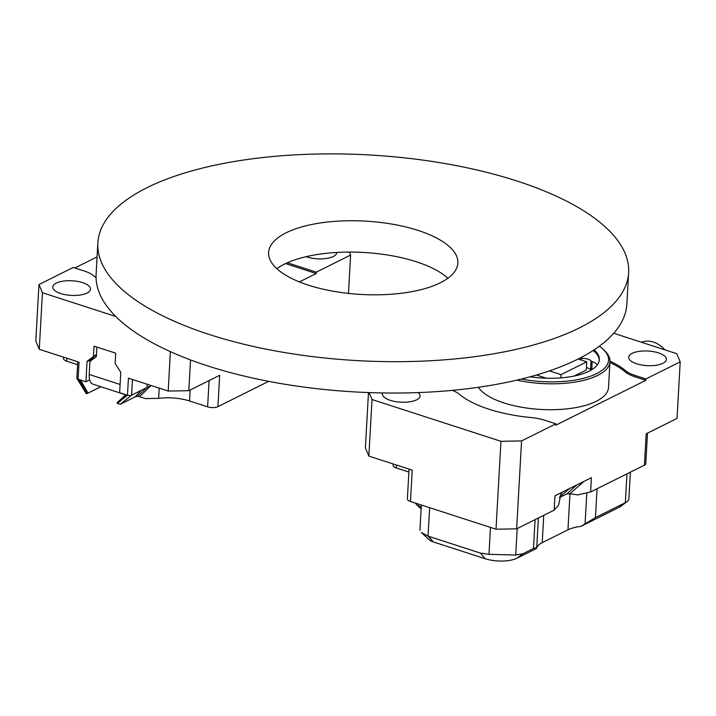 <?xml version="1.0" encoding="UTF-8"?>
<svg xmlns="http://www.w3.org/2000/svg" width="716" height="716" viewBox="0 0 716 716"><rect width="100%" height="100%" fill="white"/><g stroke="black" fill="none" stroke-linecap="round" stroke-linejoin="round"><path stroke-width="1.07" d="M517.104 558.149L536.561 548.456A31.092 12.047 -176.8 0 1 542.218 542.656L567.949 529.84A31.092 12.047 -176.8 0 1 580.837 526.385L619.582 507.071L625.345 502.695A19.251 7.455 3.2 0 0 626.947 501.728A19.251 7.455 3.2 0 0 628.899 498.694L630.384 472.148L628.899 498.694A19.251 7.455 3.2 0 1 626.947 501.728A19.251 7.455 3.2 0 1 625.345 502.695L626.956 473.858L625.345 502.695L595.443 517.605L625.345 502.695L619.582 507.071A12.584 4.878 -176.8 0 0 620.629 506.436A12.584 4.878 -176.8 0 1 619.582 507.071L580.837 526.385L595.443 517.605L580.837 526.385A31.092 12.047 -176.8 0 0 567.949 529.84L569.963 493.763L567.949 529.84L542.218 542.656L543.748 515.332L542.218 542.656A31.092 12.047 -176.8 0 0 536.561 548.456L536.74 547.579L536.561 548.456L517.104 558.149A22.948 8.896 -176.8 0 1 485.144 558.722L433.332 541.931A12.584 4.878 -176.8 0 1 429.108 539.712L421.384 532.48L428.043 536.114L421.384 532.48L429.108 539.712A12.584 4.878 -176.8 0 0 433.332 541.931L428.043 536.114L480.454 553.11L428.651 536.32L433.332 541.931L485.144 558.722L480.454 553.11L488.974 554.327L480.454 553.11L485.144 558.722A22.948 8.896 -176.8 0 0 517.104 558.149L522.877 553.772L515.717 555.043L488.974 554.327L490.478 527.415L488.974 554.327L515.717 555.043L522.877 553.772L533.483 548.483L536.74 547.579L533.483 548.483L535.094 519.637L533.483 548.483L522.877 553.772L517.104 558.149M421.42 507.17L416.631 504.708L415.513 503.115L416.631 504.708L421.42 507.17M308.354 285.138A94.772 36.722 -176.8 0 1 268.616 252.488A94.772 36.722 -176.8 0 1 365.285 221.119A94.772 36.722 -176.8 0 1 457.864 263.076A94.772 36.722 -176.8 0 1 405.704 292.665A94.772 36.722 -176.8 0 1 308.354 285.138M628.621 272.617L626.867 303.969A265.797 103.006 -176.8 0 1 480.588 386.962A265.797 103.006 -176.8 0 1 207.559 365.849A265.797 103.006 -176.8 0 1 96.105 274.291L97.85 242.948A265.797 103.006 -176.8 0 1 368.991 154.942A265.797 103.006 -176.8 0 1 628.621 272.617A265.797 103.006 -176.8 0 1 482.342 355.61A265.797 103.006 -176.8 0 1 209.314 334.497A265.797 103.006 -176.8 0 1 97.85 242.948M276.824 268.67A94.772 36.722 -176.8 0 1 363.54 252.462A94.772 36.722 -176.8 0 1 447.903 278.238M590.772 370.029A8.144 3.159 3.2 0 0 586.449 367.621M574.16 376.052L586.315 369.993L586.771 361.822L578.125 359.02M536.454 374.996L546.344 378.209M590.208 370.611A8.144 3.159 3.2 0 0 590.995 369.358A8.144 3.159 3.2 0 0 590.619 368.31L591.031 360.954A2.962 1.146 3.2 0 0 592.132 361.589L591.828 368.991L592.132 361.589M580.479 357.812L582.162 358.358L580.327 359.727M582.162 358.358A8.144 3.159 -176.8 0 1 591.031 360.954M597.144 365.106A11.85 4.591 3.2 0 0 592.239 361.625M593.188 350.455A55.526 21.516 -176.8 0 1 599.274 360.345M647.488 433.153L645.787 463.619A7.402 2.873 -176.8 0 1 644.418 465.158L646.163 433.806L677.041 418.421L680.2 361.857L645.904 378.952L634.904 375.39L634.823 376.75L645.823 380.321L645.904 378.952M590.602 491.973L591.407 477.662L584.113 481.295L569.847 493.718L577.776 494.899L590.602 491.973L644.418 465.158M613.71 333.262L676.727 353.677L680.2 361.857M554.157 510.141L558.578 505.129L560.897 494.174L562.248 492.196L554.963 495.83L554.157 510.141L516.648 528.838L496.018 529.205L500.94 441.298L372.025 399.528L368.856 456.083L365.384 447.912L368.48 392.565M368.856 456.083L412.237 470.143L410.483 501.486L496.018 529.205M410.483 501.486A7.402 2.873 -176.8 0 1 407.377 498.936L409.042 469.105M408.881 472.05L396.243 467.96A7.402 2.873 -176.8 0 1 393.138 465.409L393.218 463.977M530.144 376.786A55.526 21.516 3.2 0 0 596.732 365.616A55.526 21.516 3.2 0 0 599.337 359.665A55.526 21.516 3.2 0 0 594.146 349.838M521.364 379.05A64.78 25.105 3.2 0 0 596.598 373.645A64.78 25.105 3.2 0 0 603.167 349.31A64.78 25.105 3.2 0 0 599.319 346.231M634.823 376.75A29.616 11.474 -176.8 0 1 625.399 371.989L625.48 370.628A92.552 35.863 3.2 0 0 609.987 361.15M625.48 370.628A29.616 11.474 3.2 0 0 634.904 375.39M662.891 363.298A18.876 7.312 3.2 0 0 666.381 359.378A18.876 7.312 3.2 0 0 647.935 351.019A18.876 7.312 3.2 0 0 628.675 357.275A18.876 7.312 3.2 0 0 641.599 364.999A18.876 7.312 3.2 0 0 662.891 363.298M584.113 481.295L562.248 492.196M500.94 441.298L521.561 440.931L555.858 423.827L555.786 425.197L645.823 380.321M521.561 440.931L516.648 528.838M555.858 423.827L544.858 420.265A29.616 11.474 3.2 0 0 531.281 417.58A92.552 35.863 3.2 0 1 459.412 394.292A29.616 11.474 3.2 0 0 452.324 390.354M369.08 392.583L372.025 399.528M382.559 392.941A18.876 7.312 3.2 0 0 382.371 393.827A18.876 7.312 3.2 0 0 395.286 401.551A18.876 7.312 3.2 0 0 416.578 399.859A18.876 7.312 3.2 0 0 420.068 395.93A18.876 7.312 3.2 0 0 418.287 392.574M625.399 371.989A92.552 35.863 3.2 0 0 609.925 362.52M478.351 387.284A66.257 25.678 3.2 0 0 530.431 408.541A66.257 25.678 3.2 0 0 596.276 401.291A66.257 25.678 3.2 0 0 608.528 387.517L609.969 361.625A66.257 25.678 -176.8 0 1 597.726 375.39A66.257 25.678 -176.8 0 1 516.88 380.124M603.167 349.31L604.447 350.509A66.257 25.678 -176.8 0 1 609.969 361.625M592.526 369.223A11.85 4.591 3.2 0 0 591.828 368.991M591.72 368.955A2.962 1.146 -176.8 0 1 590.619 368.31M576.827 484.929L566.571 494.022L569.847 493.718M569.542 488.563L559.626 496.958M559.465 497.566L566.571 494.022M641.563 342.284A25.91 19.762 63.5 0 1 664.86 349.838M549.449 370.888L561.049 374.638L560.861 377.878M561.049 374.638L586.771 361.822M100.759 386.721L87.021 393.603L79.091 379.534L85.911 381.744L89.697 379.856M85.911 381.744L87.039 361.625A0.743 0.564 63.5 0 1 87.236 361.204L93.268 356.622A0.743 0.564 -116.5 0 0 93.474 356.201L94.038 346.141L115.724 353.167L115.16 363.227A0.743 0.564 -116.5 0 0 115.312 363.764L120.619 372.016A0.743 0.564 63.5 0 1 120.771 372.562L119.644 392.681L126.464 394.883L117.272 403.412A15.546 11.859 -116.5 0 0 117.308 403.457L127.475 395.214A2.962 1.146 3.2 0 0 131.601 395.142L147.04 387.445A31.092 12.047 -176.8 0 1 150.539 386.014A31.092 12.047 -176.8 0 1 151.586 385.682M127.475 395.214L128.433 378.182L168.188 391.061L170.39 351.637M115.786 316.49L42.432 292.728L39.273 349.292L79.028 362.171L78.08 379.212L86.985 393.63A15.546 11.859 63.5 0 0 87.021 393.603M66.821 358.215L66.651 361.159L77.588 364.704M66.651 361.159A7.402 2.873 -176.8 0 1 63.554 358.609L63.626 357.177M77.758 361.759L76.836 378.191A2.962 1.146 3.2 0 0 76.925 378.495A2.962 1.146 3.2 0 0 78.08 379.212M39.273 349.292L35.8 341.111L38.959 284.547L73.265 267.453L84.264 271.015A29.616 11.474 3.2 0 1 93.68 275.776A92.552 35.863 3.2 0 0 96.051 277.656M287.322 262.763L316.311 272.161L316.239 273.521L299.413 281.907M285.55 263.577L316.239 273.521M38.959 284.547L42.432 292.728M56.269 283.106A18.876 7.312 3.2 0 0 52.787 287.026A18.876 7.312 3.2 0 0 71.224 295.386A18.876 7.312 3.2 0 0 90.484 289.139A18.876 7.312 3.2 0 0 77.57 281.415A18.876 7.312 3.2 0 0 56.269 283.106M190.161 390.023L189.543 400.978A31.092 12.047 3.2 0 0 158.63 398.373L145.643 398.588L139.486 396.718L150.539 386.014M190.528 359.915L188.809 390.694L219.678 375.309L217.933 406.652L268.688 381.351M217.933 406.652A7.402 2.873 -176.8 0 1 207.613 406.84L209.081 380.59M189.543 400.978L207.613 406.84M97.072 256.91L74.876 267.972M348.468 293.408L350.616 255.057L316.311 272.161M350.616 255.057L349.345 252.086M306.126 256.677A18.876 7.312 3.2 0 0 325.905 258.548A18.876 7.312 3.2 0 0 336.788 252.578A18.876 7.312 3.2 0 0 336.797 252.462M188.809 390.694L168.188 391.061M158.63 398.373L159.203 388.153M117.308 403.457L120.431 404.191L135.118 396.87L141.321 390.301M117.254 402.616L117.272 403.412L117.254 402.616L125.819 394.677M135.118 396.87L137.418 396.261L139.486 396.718M137.418 396.261L147.04 387.445L147.21 384.268M123.537 393.934A14.803 7.67 108 0 0 124.548 394.426L93.223 384.277A14.803 7.67 -72 0 1 89.214 374.468L89.939 361.446L96.347 356.586L96.875 347.063M124.548 394.426A14.803 7.67 108 0 0 125.649 394.623M429.636 507.698L428.043 536.114L429.636 507.698M421.196 507.653L420.301 506.722L421.196 507.653M517.194 528.56L515.717 555.043L517.194 528.56M597.055 488.76L595.443 517.605L597.055 488.76M585.097 523.691L586.789 493.422L585.097 523.691M396.404 465.015L396.243 467.96M132.478 379.489L131.601 395.142L120.431 404.191M80.559 380.008L87.943 393.111M94.789 357.758L87.039 361.625M96.427 355.046L93.268 356.622M87.236 361.204L96.034 356.819M93.474 356.201L96.445 354.715M89.214 374.468L120.1 384.474M620.629 506.436L626.947 501.728L620.629 506.436M421.124 508.915L416.596 504.673L421.124 508.915M421.339 505.004L419.925 530.261L421.339 505.004M538.396 517.999L536.74 547.579L538.396 517.999M125.801 394.677L117.191 402.661M100.813 386.738L86.833 393.702M76.925 378.495L86.224 393.549"/></g></svg>
